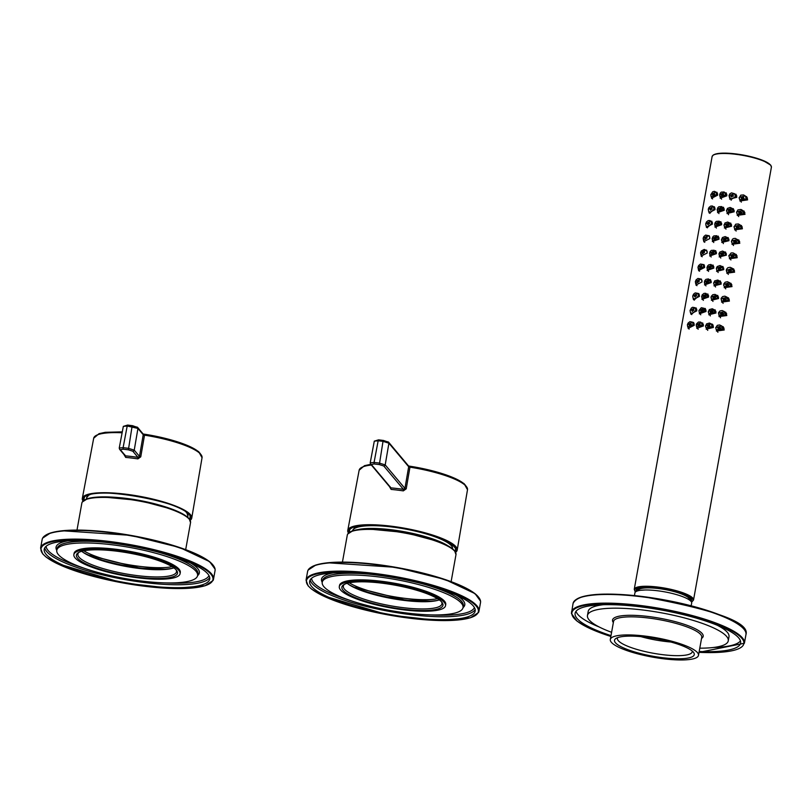 <?xml version="1.0" encoding="UTF-8"?>
<svg xmlns="http://www.w3.org/2000/svg" width="812" height="812" viewBox="0 0 812 812"><rect width="100%" height="100%" fill="white"/><g stroke="black" fill="none" stroke-linecap="round" stroke-linejoin="round"><path stroke-width="1.22" d="M441.789 602.118A51.349 11.287 10.2 0 1 442.104 602.514A51.349 11.287 10.2 0 1 390.42 607.274A51.349 11.287 10.2 0 1 343.628 584.802A51.349 11.287 10.2 0 1 393.627 584.914A51.349 11.287 10.2 0 1 441.789 602.118M340.532 589.908A53.957 11.865 10.2 0 1 339.304 586.609A53.957 11.865 10.2 0 1 394.52 584.488A53.957 11.865 10.2 0 1 445.524 605.722A53.957 11.865 10.2 0 1 397.169 608.97A53.957 11.865 10.2 0 1 340.532 589.908M473.254 605.914A84.083 18.483 10.2 0 1 475.162 611.05A84.083 18.483 10.2 0 1 389.141 614.359A84.083 18.483 10.2 0 1 309.666 581.27A84.083 18.483 10.2 0 1 385 576.205A84.083 18.483 10.2 0 1 473.254 605.914M323.856 586.66A71.527 15.722 10.2 0 1 322.232 582.295A71.527 15.722 10.2 0 1 395.414 579.484A71.527 15.722 10.2 0 1 463.033 607.62A71.527 15.722 10.2 0 1 398.936 611.933A71.527 15.722 10.2 0 1 323.856 586.66M347.181 583.3A50.09 11.013 -169.8 0 0 404.64 600.474A50.09 11.013 -169.8 0 0 439.302 599.875M344.41 584.346A50.09 11.013 -169.8 0 0 343.334 586.091A50.09 11.013 -169.8 0 0 390.684 605.793A50.09 11.013 -169.8 0 0 441.931 603.823A50.09 11.013 -169.8 0 0 441.525 601.824M339.304 586.609L339.528 585.401A53.957 11.865 10.2 0 1 394.733 583.28A53.957 11.865 10.2 0 1 445.737 604.514L445.524 605.722M348.5 584.325A52.709 11.591 -169.8 0 0 437.698 600.372M349.221 582.813A51.45 11.307 -169.8 0 0 392.358 596.455A51.45 11.307 -169.8 0 0 437.556 598.708M348.429 533.007A55.592 12.221 10.2 0 1 347.769 530.388A55.592 12.221 10.2 0 1 404.64 528.226A55.592 12.221 10.2 0 1 457.197 550.079A55.592 12.221 10.2 0 1 455.654 552.302M403.331 490.884L403.422 489.372L404.924 488.398L408.68 466.727L409.958 467.164L406.213 488.834L403.331 490.884A55.267 12.15 -169.8 0 0 391.14 489.423L389.364 486.459M408.68 465.997L445.991 474.827L464.099 483.617L467.499 489.727A55.043 12.099 10.2 0 0 409.958 467.164L408.152 465.946L408.68 466.727L388.907 443.2L383.01 441.352L378.159 440.774L374.068 462.434L379.295 463.063L385.203 464.911L388.907 443.2A1.259 1.188 140 0 0 388.664 442.256L408.548 465.976M370.201 462.86L374.068 462.434L374.119 463.957L379.346 464.586L383.01 441.352L383.426 440.429L388.664 442.256A1.259 1.188 140 0 0 387.923 441.86L378.585 439.84L378.159 440.774L374.302 441.149L378.585 439.84L383.355 440.449M390.054 486.601L391.14 489.423M176.336 570.105A51.349 11.287 10.2 0 1 176.651 570.511A51.349 11.287 10.2 0 1 124.967 575.261A51.349 11.287 10.2 0 1 78.185 552.789A51.349 11.287 10.2 0 1 128.184 552.901A51.349 11.287 10.2 0 1 176.336 570.105M75.09 557.895A53.957 11.865 10.2 0 1 73.862 554.596A53.957 11.865 10.2 0 1 129.067 552.475A53.957 11.865 10.2 0 1 180.081 573.708A53.957 11.865 10.2 0 1 131.727 576.967A53.957 11.865 10.2 0 1 75.09 557.895M207.811 573.901A84.083 18.483 10.2 0 1 209.719 579.047A84.083 18.483 10.2 0 1 123.698 582.346A84.083 18.483 10.2 0 1 44.224 549.267A84.083 18.483 10.2 0 1 119.557 544.192A84.083 18.483 10.2 0 1 207.811 573.901M58.413 554.657A71.527 15.722 10.2 0 1 56.789 550.282A71.527 15.722 10.2 0 1 129.971 547.471A71.527 15.722 10.2 0 1 197.58 575.617A71.527 15.722 10.2 0 1 133.493 579.93A71.527 15.722 10.2 0 1 58.413 554.657M81.728 551.297A50.09 11.013 -169.8 0 0 139.197 568.461A50.09 11.013 -169.8 0 0 173.849 567.872M78.957 552.343A50.09 11.013 -169.8 0 0 77.881 554.078A50.09 11.013 -169.8 0 0 125.231 573.79A50.09 11.013 -169.8 0 0 176.488 571.821A50.09 11.013 -169.8 0 0 176.082 569.811M73.862 554.596L74.075 553.398A53.957 11.865 10.2 0 1 129.291 551.277A53.957 11.865 10.2 0 1 180.294 572.501L180.081 573.708M83.057 552.312A52.709 11.591 -169.8 0 0 172.256 568.359M83.768 550.81A51.45 11.307 -169.8 0 0 126.916 564.442A51.45 11.307 -169.8 0 0 172.103 566.705M82.986 501.004A55.592 12.221 10.2 0 1 82.316 498.385A55.592 12.221 10.2 0 1 139.187 496.223A55.592 12.221 10.2 0 1 191.744 518.066A55.592 12.221 10.2 0 1 190.211 520.299M137.888 458.881L137.979 457.369L139.481 456.385L143.227 434.724L144.516 435.161L140.76 456.831L137.888 458.881A55.267 12.15 -169.8 0 0 125.698 457.41L123.921 454.456M143.237 433.984L180.548 442.814L198.656 451.604L202.046 457.724A55.043 12.099 10.2 0 0 144.516 435.161L142.709 433.943L143.227 434.724L137.949 428.431L127.2 426.006L123.109 447.666L128.337 448.295L134.234 450.142L137.949 428.431A1.259 1.188 140 0 0 137.705 427.498L143.105 433.963M119.242 448.092L119.597 449.31A1.259 1.188 140 0 0 120.349 449.716L125.515 455.857L125.698 457.41M123.333 426.371L119.242 448.041L123.109 447.666L123.16 449.188L128.387 449.818L132.051 426.584L132.468 425.661L137.705 427.498A1.259 1.188 140 0 0 136.954 427.092L127.616 425.072L127.2 426.006L123.333 426.381L127.616 425.072L132.397 425.681M124.601 454.598L125.515 455.857A56.515 12.424 -169.8 0 1 137.979 457.369L132.813 451.218L128.387 449.818M701.538 638.415L701.619 638.364A46.051 10.13 -169.8 0 0 659.659 618.206A46.051 10.13 -169.8 0 0 613.293 622.469L613.354 622.55M611.598 632.304A71.527 15.722 10.2 0 1 587.462 615.506A71.527 15.722 10.2 0 1 660.643 612.695A71.527 15.722 10.2 0 1 728.262 640.841A71.527 15.722 10.2 0 1 699.782 648.169M611 635.634A84.083 18.483 10.2 0 1 575.109 613.283A84.083 18.483 10.2 0 1 661.13 609.974A84.083 18.483 10.2 0 1 740.615 643.063A84.083 18.483 10.2 0 1 699.183 651.498M698.482 655.385L701.741 637.308A44.802 9.845 -169.8 0 0 659.385 619.678A44.802 9.845 -169.8 0 0 613.557 621.444L610.299 639.511A44.802 9.845 10.2 0 1 644.819 636.05A44.802 9.845 10.2 0 1 698.482 655.385A44.802 9.845 10.2 0 1 663.972 658.847A44.802 9.845 10.2 0 1 610.299 639.511M693.357 652.148A40.519 8.912 -169.8 0 0 655.355 638.567A40.519 8.912 -169.8 0 0 615.892 638.486A40.519 8.912 -169.8 0 0 652.818 656.218A40.519 8.912 -169.8 0 0 693.6 652.462A40.519 8.912 -169.8 0 0 693.357 652.148M617.678 637.623A38.012 8.353 -169.8 0 0 617.414 638.303A38.012 8.353 -169.8 0 0 653.345 653.264A38.012 8.353 -169.8 0 0 692.24 651.772A38.012 8.353 -169.8 0 0 692.23 651.031M670.834 642.018A38.012 8.353 10.2 0 1 640.881 636.628M587.462 615.506L588.203 611.406A71.527 15.722 10.2 0 1 603.326 604.727M717.148 625.199A71.527 15.722 10.2 0 1 728.993 636.74L728.262 640.841M599.307 627.037A84.083 18.483 10.2 0 1 576.002 611.324M740.453 640.912A84.083 18.483 10.2 0 1 713.129 647.519M634.507 595.582L634.862 592.993A28.867 6.344 10.2 0 1 664.409 591.806A28.867 6.344 10.2 0 1 691.672 603.214L691.113 605.762M702.674 322.902L703.446 325.927L696.757 328.342M693.59 322.415L694.24 325.297L688.119 328.393M706.044 311.473L699.315 313.838L705.273 308.438L706.044 311.473M696.188 307.951L696.838 310.834L690.718 313.929M708.643 297.009L701.923 299.384L707.881 293.985L708.643 297.009M698.797 293.497L699.436 296.38L693.326 299.476M711.251 282.556L704.522 284.921L710.48 279.521L711.251 282.556M701.395 279.044L702.045 281.916L695.925 285.012M713.849 268.092L707.12 270.467L713.078 265.067L713.849 268.092M703.994 264.58L704.643 267.463L698.523 270.558M716.448 253.638L709.729 256.003L715.676 250.614L716.448 253.638M706.602 250.126L707.242 252.999L701.132 256.095M719.056 239.175L712.327 241.55L718.285 236.15L719.056 239.175M709.201 235.663L709.85 238.545L703.73 241.641M721.655 224.721L714.925 227.086L720.883 221.696L721.655 224.721M711.799 221.209L712.449 224.082L706.328 227.177M724.253 210.267L717.534 212.632L723.482 207.233L724.253 210.267M714.408 206.745L715.047 209.628L708.937 212.724M726.09 192.779L726.862 195.804L720.173 198.219M717.006 192.292L717.646 195.174L711.535 198.26M636.872 590.75A27.608 6.07 10.2 0 1 636.72 589.786A27.608 6.07 10.2 0 1 637.4 588.751M690.779 598.363A27.608 6.07 10.2 0 1 691.063 599.56A27.608 6.07 10.2 0 1 690.576 600.413M636.395 591.359A28.105 6.181 10.2 0 1 637.095 588.933A28.105 6.181 10.2 0 1 664.896 589.076A28.105 6.181 10.2 0 1 691.002 598.637A28.105 6.181 10.2 0 1 690.819 601.154M724.202 329.987L716.377 331.052L723.187 326.668L724.202 329.987M712.56 324.343L713.393 327.439L706.176 329.225M726.801 315.523L718.985 316.589L725.796 312.214L726.801 315.523M715.991 312.985L708.785 314.772L715.118 309.839L715.991 312.985M729.409 301.069L721.584 302.135L728.394 297.75L729.409 301.069M718.59 298.522L711.383 300.308L717.727 295.375L718.59 298.522M732.008 286.606L724.182 287.671L730.993 283.297L732.008 286.606M721.198 284.068L713.981 285.854L720.325 280.922L721.198 284.068M734.606 272.152L726.791 273.218L733.601 268.833L734.606 272.152M723.796 269.604L716.58 271.401L722.924 266.458L723.796 269.604M737.205 257.698L729.389 258.754L736.2 254.379L737.205 257.698M726.395 255.151L719.188 256.937L725.532 252.004L726.395 255.151M739.813 243.235L731.988 244.3L738.798 239.916L739.813 243.235M729.003 240.687L721.787 242.483L728.131 237.54L729.003 240.687M742.412 228.781L734.596 229.847L741.407 225.462L742.412 228.781M731.602 226.233L724.385 228.02L730.729 223.087L731.602 226.233M745.01 214.317L737.194 215.383L744.005 210.998L745.01 214.317M734.2 211.78L726.994 213.566L733.327 208.623L734.2 211.78M746.634 196.585L747.619 199.864L739.874 201.011M735.976 194.22L736.799 197.316L729.592 199.102M690.362 600.718A27.354 6.019 -169.8 0 0 690.728 599.997A27.354 6.019 -169.8 0 0 664.866 589.238A27.354 6.019 -169.8 0 0 636.872 590.314A27.354 6.019 -169.8 0 0 636.963 591.116M638.07 590.76L638.11 590.537A26.106 5.735 10.2 0 1 661.496 588.964A26.106 5.735 10.2 0 1 688.901 598.18A26.106 5.735 10.2 0 1 689.489 599.784L689.449 600.007M640.912 590.253L645.378 589.979M712.936 324.891A0.842 0.792 -40 0 0 712.774 325.46M711.992 324.039L711.911 324.455A2.954 2.781 -40 0 0 711.88 324.607M706.947 267.432L712.175 265.159L712.987 267.828L707.353 269.625L706.947 267.432M704.319 281.845L709.536 279.582L710.338 282.241L704.714 284.017L704.319 281.845M701.639 296.197L706.856 293.964L707.648 296.603L702.035 298.359L701.639 296.197M706.054 310.154L704.136 308.306L704.917 310.925L699.325 312.661L698.939 310.509L704.126 308.306L701.314 307.707L698.939 310.488L699.284 312.59M696.188 324.77L701.355 322.597L702.136 325.196L696.574 326.901L696.188 324.77M705.618 325.612L711.129 323.876L712.104 326.698L706.075 327.835L705.618 325.612M708.348 311.341L713.9 309.585L714.895 312.437L708.815 313.574L708.348 311.341M711.048 297.019L716.631 295.253L717.646 298.126L711.515 299.273L711.048 297.019M713.707 282.647L719.32 280.871L720.346 283.774L714.184 284.91L713.707 282.647M722.995 269.371L716.823 270.508L716.346 268.234L721.959 266.448L722.995 269.371M725.593 254.907L719.432 256.054L718.945 253.78L724.558 251.984L725.593 254.907M723.38 243.6L721.513 239.276L727.105 237.48L728.151 240.403L722 241.55L721.472 239.976L722.406 237.54L725.187 236.586L727.105 237.48M724.05 224.731L729.612 222.924L730.648 225.837L724.537 226.995L724.05 224.731M726.557 210.135L732.069 208.339L733.104 211.232L727.044 212.399L726.557 210.135M735.52 196.565L731.683 199.123L729.511 197.742L729.024 195.489L734.495 193.703L735.52 196.565M719.605 194.647L724.72 192.424L725.542 195.073L720.031 196.839L719.605 194.647M717.148 209.303L722.294 207.05L723.127 209.719L717.564 211.496L717.148 209.303M714.651 223.909L719.828 221.646L720.66 224.315L715.067 226.112L714.651 223.909M712.114 238.464L717.321 236.19L718.143 238.87L712.53 240.667L712.114 238.464M709.556 252.979L714.773 250.695L715.585 253.374L709.962 255.171L709.556 252.979M721.188 209.445L719.036 210.105L718.894 209.303L720.833 208.39L721.188 209.445M718.701 224.051L716.549 224.701L716.417 223.909L718.356 222.995L718.701 224.051M716.184 238.596L714.022 239.256L713.89 238.454L715.839 237.551L716.184 238.596M713.616 253.1L711.464 253.76L711.332 252.968L713.281 252.055L713.616 253.1M723.401 254.42L721.005 254.795L720.853 253.973L722.974 253.283L723.401 254.42M711.018 267.564L708.856 268.214L708.734 267.422L710.683 266.519L711.018 267.564M720.792 268.873L718.407 269.249L718.255 268.437L720.376 267.747L720.792 268.873M708.379 281.977L706.217 282.627L706.085 281.835L708.044 280.932L708.379 281.977M718.153 283.286L715.758 283.662L715.616 282.85L717.747 282.16L718.153 283.286M705.699 296.339L703.527 296.989L703.405 296.197L705.364 295.304L705.699 296.339M715.473 297.649L713.078 298.024L712.936 297.212L715.067 296.532L715.473 297.649M712.753 311.96L710.358 312.336L710.216 311.534L712.347 310.854L712.753 311.96M709.992 326.231L707.597 326.607L707.455 325.805L709.587 325.125L709.992 326.231M702.979 310.661L700.807 311.3L700.685 310.509L702.644 309.626L702.979 310.661M725.958 239.916L723.573 240.291L723.421 239.469L725.542 238.779L725.958 239.916M728.476 225.36L726.101 225.736L725.938 224.924L728.059 224.224L728.476 225.36M730.962 210.755L728.587 211.14L728.425 210.318L730.536 209.618L730.962 210.755M723.634 194.809L721.472 195.459L721.34 194.657L723.279 193.743L723.634 194.809M715.768 327.48L721.787 325.998L722.924 329.083L716.285 329.814L715.768 327.48M720.528 317.796L718.437 313.107L724.548 311.696L725.623 314.721L718.955 315.462L718.549 312.64L719.939 310.996L722.203 310.56L724.466 311.625M727.136 297.233L724.852 296.157L722.609 296.583L721.188 298.248L721.604 301.069L721.076 298.714L727.217 297.304L728.303 300.338L721.604 301.079L723.127 303.343M730.952 285.936L724.274 286.697L723.715 284.301L729.765 282.799L730.952 285.936M726.283 270.447L732.363 268.346L733.581 271.502L726.892 272.274L726.283 270.447M737.063 255.902L735.073 253.983L736.179 257.049L729.521 257.851L728.932 255.404L735.063 253.973L733.053 252.897L731.104 252.968L728.882 255.851L729.521 257.851M738.758 242.565L732.119 243.387L731.521 240.92L737.641 239.499L738.758 242.565M734.089 226.426L740.199 224.995L741.305 228.05L734.637 228.832L734.089 226.426M736.646 211.902L742.736 210.46L743.833 213.515L737.194 214.297L736.646 211.902M739.184 197.357L745.243 195.915L746.34 198.95L739.732 199.752L739.184 197.357M693.174 324.759L687.734 326.931L687.388 324.79L692.413 322.11L693.174 324.759M695.854 310.387L692.372 313.574L690.403 312.569L690.068 310.438L695.092 307.728L695.854 310.387M698.523 295.994L695.031 299.192L693.052 298.187L692.717 296.055L697.752 293.325L698.523 295.994M695.356 281.642L700.431 278.952L695.732 283.845L695.356 281.642M703.842 266.468L698.35 269.422L697.975 267.209L703.009 264.479L703.842 266.468M700.583 252.755L705.669 250.066L700.959 254.958L700.583 252.755M708.247 235.592L705.608 235.094L703.902 236.485L703.162 238.251L708.247 235.581L703.547 240.474L703.162 238.271L703.486 240.403M711.525 223.706L708.054 226.934L706.064 225.888L705.729 223.757L710.784 221.057L711.525 223.706M714.073 209.181L710.601 212.399L708.612 211.353L708.277 209.232L713.322 206.542L714.073 209.181M710.804 194.667L715.839 191.997L716.58 194.626L711.19 196.869L710.804 194.667M741.397 212.856L738.869 213.059L738.707 212.226L740.93 211.668L741.397 212.856M738.859 227.39L736.322 227.583L736.159 226.751L738.392 226.193L738.859 227.39M736.301 241.895L733.764 242.088L733.591 241.255L735.824 240.707L736.301 241.895M733.713 256.379L731.176 256.572L731.013 255.739L733.246 255.191L733.713 256.379M731.115 270.832L728.577 271.025L728.415 270.193L730.648 269.645L731.115 270.832M728.496 285.266L725.948 285.459L725.786 284.636L728.029 284.088L728.496 285.266M725.857 299.679L723.309 299.872L723.147 299.049L725.39 298.501L725.857 299.679M723.187 314.071L720.65 314.264L720.488 313.432L722.731 312.884L723.187 314.071M709.617 223.554L707.607 224.396L707.485 223.605L709.323 222.559L709.617 223.554M707.049 238.058L705.049 238.901L704.928 238.109L706.755 237.063L707.049 238.058M704.471 252.542L702.461 253.374L702.35 252.593L704.177 251.547L704.471 252.542M701.862 266.996L699.863 267.838L699.741 267.057L701.578 266.011L701.862 266.996M699.244 281.429L697.234 282.272L697.122 281.49L698.959 280.445L699.244 281.429M696.605 295.842L694.595 296.674L694.483 295.893L696.32 294.857L696.605 295.842M693.945 310.235L691.936 311.067L691.824 310.285L693.661 309.25L693.945 310.235M714.682 194.474L712.672 195.316L712.55 194.525L714.387 193.479L714.682 194.474M712.154 209.029L710.155 209.861L710.033 209.08L711.86 208.024L712.154 209.029M691.266 324.607L689.256 325.429L689.134 324.648L690.982 323.612L691.266 324.607M717.818 327.804L720.051 327.256L720.508 328.434L717.97 328.627L717.818 327.804L718.772 329.256M741.224 197.681L743.447 197.113L743.924 198.311L741.397 198.514L741.224 197.681L742.198 199.153M733.398 196.108L731.033 196.504L730.871 195.682L732.972 194.961L733.398 196.108M697.924 324.78L699.893 323.897L700.218 324.932L698.046 325.561L697.924 324.78L698.736 326.018M688.444 328.657L688.535 328.129M691.042 314.193L691.144 313.665M693.651 299.74L693.742 299.212M696.249 285.276L696.341 284.758M698.848 270.822L698.949 270.294M701.456 256.359L701.548 255.841M704.055 241.905L704.146 241.377M706.653 227.441L706.744 226.924M709.252 212.988L709.353 212.46M711.86 198.524L711.951 198.006M725.39 193.063L726.385 193.185M735.043 194.23L736.017 194.352M353.098 587.025A53.582 11.784 -169.8 0 0 405.604 600.159A53.582 11.784 -169.8 0 0 432.451 601.296M310.894 567.385A87.341 19.204 10.2 0 1 397.545 567.629A87.341 19.204 10.2 0 1 478.857 597.602M308.438 586.041A87.341 19.204 10.2 0 1 418.231 581.981A87.341 19.204 10.2 0 1 450.569 620.469A87.341 19.204 10.2 0 1 308.438 586.041M306.043 580.123A87.848 19.315 10.2 0 1 395.921 576.672A87.848 19.315 10.2 0 1 478.958 611.233L480.521 602.565A87.848 19.315 10.2 0 0 397.484 567.994A87.848 19.315 10.2 0 0 307.606 571.445L306.043 580.123L308.144 585.878L311.615 589.126L321.745 595.226L387.608 614.816L438.267 620.51L470.503 617.759L478.542 612.502L478.958 611.233M333.103 572.927A72.786 15.996 10.2 0 0 322.232 582.316L322.537 580.6A71.527 15.722 10.2 0 1 369.277 574.186M421.753 583.625A71.527 15.722 10.2 0 1 463.337 605.935L463.033 607.62A72.786 15.996 10.2 0 0 456.1 595.054M475.162 609.558A84.083 18.483 10.2 0 1 397.058 612.715A84.083 18.483 10.2 0 1 312.092 583.523A84.083 18.483 10.2 0 1 310.184 579.869M349.901 600.342A82.824 18.209 10.2 0 1 313.513 582.468A82.824 18.209 10.2 0 1 311.575 578.266M474.421 607.569A82.824 18.209 10.2 0 1 430.807 614.907M369.572 593.288A53.084 11.672 -169.8 0 0 405.411 600.515A53.084 11.672 -169.8 0 0 414.83 601.428M347.303 535.057L347.648 534.073L353.19 530.551L367.095 528.876L404.843 532.479L438.784 541.604L452.111 548.384L454.588 550.668L455.989 554.616A55.216 12.139 -169.8 0 0 454.74 551.236A55.216 12.139 -169.8 0 0 396.784 531.728A55.216 12.139 -169.8 0 0 347.303 535.057L342.441 562.087M454.141 550.424A54.465 11.977 -169.8 0 0 402.275 532.043A54.465 11.977 -169.8 0 0 349.637 532.347M452.71 548.851L452.497 547.735A50.811 11.165 -169.8 0 0 415.074 531.048A50.811 11.165 -169.8 0 0 360.315 526.572A50.811 11.165 -169.8 0 0 352.987 529.83L355.524 526.481M384.37 529.617A51.45 11.307 10.2 0 1 423.143 536.59M358.569 529.465A51.45 11.307 10.2 0 1 404.021 531.677A51.45 11.307 10.2 0 1 447.382 545.451M409.015 466.078A53.785 11.825 10.2 0 1 465.997 486.104M347.769 530.388L359.148 470.229A55.043 12.099 10.2 0 1 371.378 465.043M349.231 532.337A54.313 11.936 10.2 0 1 390.866 526.44C427.995 532.164 449.533 539.503 455.512 548.486A53.836 11.835 10.2 0 1 454.791 550.912M349.718 532.012A53.836 11.835 10.2 0 1 349.891 529.485C353.697 525.029 367.369 524.024 390.887 526.45A54.313 11.936 10.2 0 1 454.69 546.557A54.313 11.936 10.2 0 1 455.136 551.389M379.346 464.586L383.772 465.986L403.422 489.372A56.515 12.424 -169.8 0 0 390.958 487.87L371.307 464.484A1.259 1.188 140 0 1 370.566 464.078L370.211 462.81L374.302 441.139M374.119 463.957L371.307 464.484M406.213 488.834L404.924 488.398L385.203 464.911A1.259 1.188 -40 0 1 383.772 465.986M87.645 555.012A53.582 11.784 -169.8 0 0 140.161 568.146A53.582 11.784 -169.8 0 0 167.008 569.293M45.442 535.372A87.341 19.204 10.2 0 1 132.102 535.615A87.341 19.204 10.2 0 1 213.414 565.599M42.995 554.028A87.341 19.204 10.2 0 1 152.788 549.968A87.341 19.204 10.2 0 1 185.126 588.467A87.341 19.204 10.2 0 1 42.995 554.028M40.6 548.12A87.848 19.315 10.2 0 1 130.478 544.669A87.848 19.315 10.2 0 1 213.505 579.23L215.068 570.552A87.848 19.315 10.2 0 0 132.031 535.991A87.848 19.315 10.2 0 0 42.163 539.442L40.6 548.12L42.691 553.865L46.162 557.123L56.292 563.223L122.165 582.813L172.814 588.507L205.06 585.756L213.089 580.499L213.505 579.23M67.66 540.914A72.786 15.996 10.2 0 0 56.779 550.303L57.094 548.597A71.527 15.722 10.2 0 1 103.834 542.183M156.31 551.622A71.527 15.722 10.2 0 1 197.884 573.932L197.58 575.617M209.719 577.545A84.083 18.483 10.2 0 1 131.615 580.712A84.083 18.483 10.2 0 1 46.649 551.51A84.083 18.483 10.2 0 1 44.741 547.867M190.658 563.051A72.786 15.996 10.2 0 1 197.58 575.637M84.448 568.339A82.824 18.209 10.2 0 1 48.07 550.455A82.824 18.209 10.2 0 1 46.132 546.263M208.978 575.556A82.824 18.209 10.2 0 1 165.364 582.894M104.119 561.275A53.084 11.672 -169.8 0 0 139.958 568.501A53.084 11.672 -169.8 0 0 149.388 569.425M81.86 503.054L82.195 502.07L87.737 498.548L101.652 496.873L139.4 500.476L173.342 509.591L186.669 516.381L189.145 518.655L190.546 522.603A55.216 12.139 -169.8 0 0 189.297 519.233A55.216 12.139 -169.8 0 0 131.341 499.725A55.216 12.139 -169.8 0 0 81.86 503.054L76.998 530.074M188.699 518.421A54.465 11.977 -169.8 0 0 136.822 500.03A54.465 11.977 -169.8 0 0 84.194 500.334M185.288 511.327A51.45 11.307 10.2 0 1 186.76 512.768A51.45 11.307 10.2 0 1 187.927 515.914L187.694 517.203M86.417 498.984L86.651 497.695A51.45 11.307 10.2 0 1 90.721 494.315M118.928 497.604A51.45 11.307 10.2 0 1 157.701 504.587M88.853 495.147A50.699 11.145 10.2 0 1 89.777 494.549M143.572 434.065A53.785 11.825 10.2 0 1 200.544 454.091M82.316 498.385L93.695 438.226A55.043 12.099 10.2 0 1 122.125 432.786M83.788 500.324A54.313 11.936 10.2 0 1 139.146 496.497A54.313 11.936 10.2 0 1 189.693 519.375M84.275 499.999A53.836 11.835 10.2 0 1 84.448 497.472C87.808 484.185 191.551 502.851 190.069 516.483A53.836 11.835 10.2 0 1 189.348 518.909M123.16 449.188L120.349 449.716M140.76 456.831L139.481 456.385L134.234 450.142A1.259 1.188 -40 0 1 132.813 451.218M744.401 643.246L699.03 652.341A87.341 19.204 -169.8 0 0 725.634 627.747A87.341 19.204 -169.8 0 0 594.486 604.148A87.341 19.204 -169.8 0 0 610.847 636.456L587.177 627.24L577.058 621.139L571.445 613.507L573.059 603.458A87.848 19.315 10.2 0 1 640.729 596.668A87.848 19.315 10.2 0 1 745.964 634.568L744.401 643.246A87.848 19.315 -169.8 0 0 639.166 605.336A87.848 19.315 -169.8 0 0 571.496 612.136M576.337 599.388A87.341 19.204 10.2 0 1 640.922 596.312A87.341 19.204 10.2 0 1 744.299 629.615M635.502 591.928A29.618 6.506 10.2 0 1 664.957 588.751A29.618 6.506 10.2 0 1 691.448 601.996M635.431 591.999L634.243 589.339A30.115 6.618 10.2 0 1 665.058 588.162A30.115 6.618 10.2 0 1 693.529 600.007L771.4 167.221A30.115 6.618 10.2 0 0 742.929 155.376A30.115 6.618 10.2 0 0 712.114 156.554L713.403 154.879L717.321 153.59L726.71 153.153L746.543 155.671L762.641 160.309L770.771 165.191L771.4 167.221M713.443 155.041A29.618 6.506 10.2 0 1 735.51 153.874A29.618 6.506 10.2 0 1 770.679 165.343M719.736 210.572L718.894 209.303M717.25 225.168L716.417 223.909M714.722 239.723L713.89 238.454M712.154 254.217L711.332 252.968M721.766 255.364L720.853 253.973M709.556 268.67L708.734 267.422M719.168 269.817L718.255 268.437M706.907 283.083L706.085 281.835M716.519 284.23L715.616 282.85M704.227 297.446L703.405 296.197M713.839 298.583L712.936 297.212M711.119 312.904L710.216 311.534M708.358 327.165L707.455 325.805M701.507 311.757L700.685 310.509M724.334 240.859L723.421 239.469M726.862 226.315L725.938 224.924M729.349 211.719L728.425 210.318M722.172 195.936L721.34 194.657M739.671 213.698L738.707 212.226M737.123 228.223L736.159 226.751M734.566 242.727L733.591 241.255M731.977 257.211L731.013 255.739M729.379 271.665L728.415 270.193M726.75 286.098L725.786 284.636M724.111 300.511L723.147 299.049M721.452 314.894L720.488 313.432M708.257 224.782L707.485 223.605M705.699 239.286L704.928 238.109M703.111 253.76L702.35 252.593M700.512 268.214L699.741 267.057M697.894 282.647L697.122 281.49M695.245 297.06L694.483 295.893M692.585 311.443L691.824 310.285M713.332 195.702L712.55 194.525M710.804 210.257L710.033 209.08M689.906 325.815L689.134 324.648M731.795 197.072L730.871 195.682M307.606 571.445L308.042 570.146L315.959 564.949L327.571 562.767L396.124 567.355L445.057 579.494L475.04 593.633L480.572 601.215L480.521 602.565M433.07 601.225L405.574 600.139L352.54 586.741M455.989 554.616L451.127 581.636M452.497 547.735L451.289 543.705M352.987 529.83L352.388 530.804M467.499 489.727L457.197 550.079M359.148 470.229L364.486 465.672L370.759 464.322M390.257 487.525L370.566 464.078M42.163 539.442L42.6 538.133L50.517 532.946L62.128 530.754L130.681 535.352L179.614 547.481L209.597 561.62L215.119 569.212L215.068 570.552M167.627 569.222L140.131 568.136L87.097 554.728M190.546 522.603L185.684 549.633M186.608 512.199L187.927 515.914M86.651 497.695L89.026 494.762M202.046 457.724L191.744 518.066M93.695 438.226L99.044 433.669L105.306 432.309L122.297 431.862M124.815 455.522L119.597 449.31M573.059 603.458C577.596 594.222 600.21 591.836 640.901 596.292C714.895 609.66 749.912 622.418 745.964 634.568M691.499 602.088L693.529 600.007M634.243 589.339L712.114 156.554M690.728 599.997L690.961 598.718M636.872 590.314L637.105 589.025M707.353 269.625L708.582 271.431M707.303 269.543L707.384 266.214L708.683 264.864L710.896 264.468L713.86 266.783M704.714 284.017L705.973 285.895M704.664 283.946L704.755 280.617L705.983 279.338L708.389 278.922L711.251 281.236M702.035 298.359L703.375 300.349M701.994 298.298L702.096 294.969L703.953 293.396L705.77 293.325L708.653 295.7M699.325 312.661L700.776 314.802M696.574 326.901L698.178 329.266M696.544 326.85L696.483 323.876L698.493 322.029L700.563 322.07L703.446 324.617M706.054 327.804L707.77 330.352M711.19 323.937L713.362 326.028M711.129 323.876L709.434 323.044L706.562 323.887L705.557 326.272L706.075 327.825M708.795 313.554L710.378 315.888M713.971 309.646L715.961 311.564M713.9 309.585L712.297 308.763L709.292 309.595L708.287 312.021L708.815 313.574M716.631 295.253L715.007 294.411L712.824 294.685L711.251 296.319L710.987 297.679L712.977 301.435M716.702 295.314L718.559 297.111M714.174 284.9L715.575 286.981M719.391 280.942L721.168 282.647M719.32 280.871L717.778 280.049L714.631 280.901L713.657 283.398L714.195 284.91M716.813 270.498L718.184 272.517M722.03 266.519L723.766 268.193M721.959 266.448L719.97 265.554L717.209 266.539L716.346 268.214L716.834 270.508M724.558 251.984L722.548 251.081L719.787 252.096L718.945 253.76L720.782 258.064M724.69 252.116L726.364 253.73M727.166 237.54L728.973 239.276M729.612 222.935L727.684 222.041L724.954 222.975L724.01 225.482L725.979 229.146M729.734 223.046L731.571 224.812M732.069 208.339L730.13 207.446L727.42 208.41L726.507 210.846L728.587 214.683M732.191 208.451L734.17 210.359M734.495 193.703L731.51 192.87L729.866 193.794L729.024 195.479L731.186 200.229M734.596 193.804L736.778 195.905M720.031 196.839L721.584 199.143M719.98 196.758L720.041 193.408L721.239 192.139L724.071 191.957L726.862 194.484M717.564 211.496L718.985 213.597M717.514 211.414L717.615 208.004L718.823 206.755L721.645 206.583L724.263 208.948M715.067 226.112L716.387 228.06M715.017 226.02L715.098 222.65L716.285 221.382L719.178 221.179L721.665 223.401M712.53 240.667L713.778 242.514M712.479 240.585L712.581 237.185L713.799 235.916L716.671 235.724L719.056 237.865M709.962 255.171L711.18 256.978M709.911 255.09L710.003 251.72L711.261 250.411L714.124 250.238L716.458 252.319M716.285 329.824L717.93 332.26M721.858 326.069L724.05 328.19M721.777 326.008L719.635 324.962L717.341 325.338L715.737 327.743L716.255 329.773M724.548 311.696L726.659 313.736M727.207 297.304L729.257 299.273M729.765 282.799L727.45 281.734L725.217 282.18L723.827 283.835L723.715 285.428L725.735 288.879M729.856 282.891L731.856 284.819M726.862 272.243L728.334 274.426M732.475 268.447L734.464 270.355M732.373 268.346L730.13 267.3L727.877 267.706L726.435 269.391L726.882 272.264M729.46 257.78L730.932 259.962M732.048 243.306L733.53 245.508M732.119 243.387L731.46 241.367L732.495 239.154L733.784 238.464L735.499 238.393L739.661 241.438M734.616 228.801L736.139 231.055M740.199 224.995L742.269 226.984M740.229 225.015L738.362 223.95L735.723 224.203L734.038 227.025L734.647 228.822M737.174 214.277L738.737 216.591M742.726 210.47L744.868 212.531M742.757 210.491L740.991 209.455L737.885 209.922L736.596 212.318L737.205 214.297M739.712 199.722L741.336 202.137M745.233 195.915L747.466 198.067M745.264 195.946L743.589 194.931L740.808 195.144L739.133 198.037L739.742 199.752M687.754 326.972L689.175 329.063M692.453 322.151L694.23 323.866M692.413 322.12L689.936 321.653L688.109 323.075L687.388 324.77L687.734 326.921M690.433 312.62L691.773 314.609M695.133 307.768L696.828 309.402M695.092 307.738L692.626 307.271L691.438 307.981L690.058 310.417L690.403 312.569M693.093 298.248L694.372 300.146M697.792 293.365L699.436 294.949M697.752 293.335L695.204 292.899L693.58 294.127L692.717 296.035L693.062 298.187M700.391 278.912L697.914 278.455L696.057 279.937L695.356 281.622L696.98 285.692M700.431 278.952L702.035 280.485M703.009 264.468L700.452 264.042L698.655 265.524L697.975 267.189L699.579 271.228M703.05 264.509L704.633 266.031M700.959 254.958L702.177 256.775M705.648 250.045L707.232 251.578M705.669 250.066L704.258 249.406L701.345 250.938L700.573 252.735L700.908 254.887M703.537 240.484L704.775 242.321M708.226 235.561L709.84 237.114M706.105 225.969L707.384 227.857M706.054 225.888L705.719 223.747L706.521 221.889L708.206 220.58L709.932 220.539L712.439 222.661M708.663 211.435L709.982 213.404M708.602 211.353L708.267 209.212L709.038 207.405L710.764 206.055L712.459 206.015L715.037 208.197M711.19 196.88L712.581 198.94M715.839 191.997L717.646 193.743M715.839 192.018L714.387 191.348L712.723 191.774L710.784 194.707L711.119 196.758"/></g></svg>
